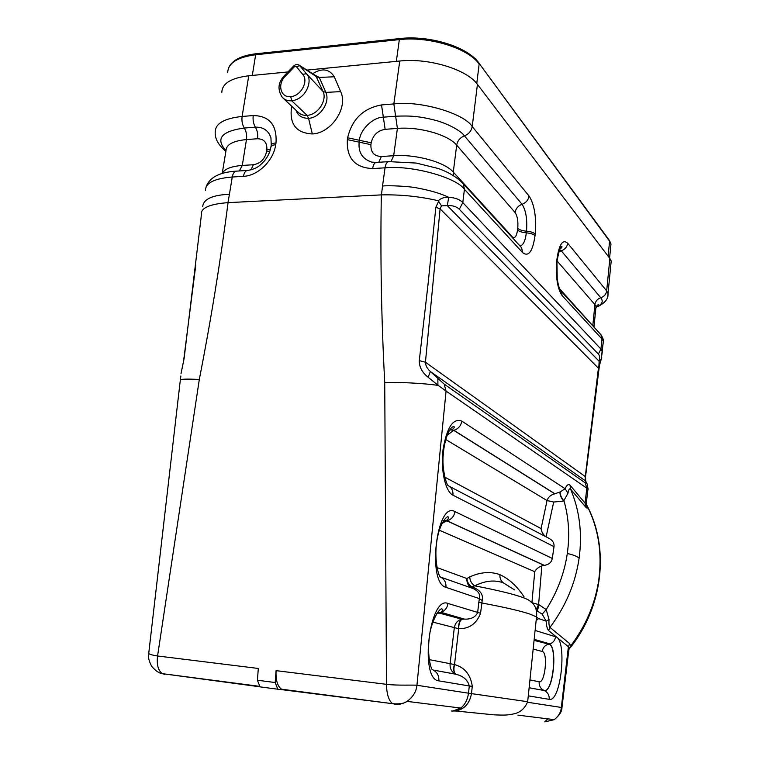<?xml version="1.0" encoding="UTF-8"?>
<svg xmlns="http://www.w3.org/2000/svg" width="760" height="760" viewBox="0 0 760 760"><rect width="100%" height="100%" fill="white"/><g stroke="black" fill="none" stroke-linecap="round" stroke-linejoin="round"><path stroke-width="1.14" d="M459.581 707.911L455.971 710.353M457.776 710.572L456.627 710.429M221.825 92.293C222.167 83.448 231.144 77.947 248.748 75.781L287.916 71.953M306.945 70.091L399.741 61.028L393.841 103.92L381.52 104.937C363.318 108.243 352.022 119.187 347.643 137.769L347.377 139.631C346.389 158.08 354.806 167.722 372.637 168.568L385.044 167.817L382.536 186.048C388.027 185.221 410.029 186.285 417.287 187.995C430.445 190.465 440.838 193.534 448.466 197.22C444.457 197.02 441.047 198.198 438.235 200.725L441.493 205.846L440.097 208.857L425.438 362.244C425.524 365.522 427.167 368.619 430.359 371.516L444.201 384.142L585.2 482.847L586.815 488.186L588.297 489.022M607.553 297.207L608.038 293.303L606.67 290.899L609.862 258.495L477.432 84.379C467.039 69.502 428.877 57.76 399.741 61.028M609.862 258.495L611.211 261.041L610.822 264.993M291.678 106.191C289.028 123.794 295.906 133.048 312.322 133.941C331.189 133.351 348.479 107.597 340.66 91.627L334.267 76.779C329.27 68.828 322.069 67.811 312.673 73.71M308.873 77.292L308.474 77.776M382.536 186.048L381.444 194.883L227.962 202.644C212.049 203.88 203.252 206.995 201.571 211.983M314.792 75.05L319.295 77.444L325.869 92.387C330.657 103.132 318.981 118.199 308.56 118.303C302.052 118.332 297.853 115.644 295.963 110.228M334.267 76.779L319.295 77.444L316.768 76.921L299.81 65.73L306.726 74.157C312.806 79.677 306.888 98.847 291.764 100.833C287.698 101.013 284.591 99.855 282.435 97.337M340.66 91.627L325.869 92.387L322.99 91.39L315.856 75.781M297.606 111.701C299.953 114.352 303.116 115.577 307.106 115.387C318.697 114.579 327.303 99.484 322.99 91.39L307.505 74.927M299.421 65.341L299.82 65.73L296.315 66.538L302.67 74.366M293.778 65.987L294.481 66.68L296.286 66.5M294.433 66.728L285.475 76.028L284.762 75.23C278.017 82.165 277.219 89.556 282.34 97.422L297.777 111.938M309.377 76.912L306.346 73.691L302.698 74.394C308.978 81.054 300.808 96.216 290.728 96.615M164.493 674.329L160.825 673.189M260.005 686.812L162.564 673.683C158.213 670.833 156.55 664.933 157.567 655.984C151.373 654.996 148.438 654.028 148.77 653.049L180.3 380.247M257.412 680.247L260.053 686.878L277.79 689.197L275.196 682.528L257.412 680.247L258.305 668.458L157.567 655.984L199.31 379.487C186.105 378.793 179.787 379.059 180.339 380.294M275.196 682.528L276.079 670.653C275.642 680.086 277.447 686.27 281.513 689.197L283.48 689.871L277.79 689.197M283.48 689.871L392.54 703.684C388.731 700.606 386.707 694.156 386.488 684.332C396.948 685.7 414.627 684.779 416.936 685.273L446.072 391.077L438.273 385.443M394.316 704.349C398.316 704.957 402.543 703.969 407.008 701.385C413.022 697.015 416.328 691.647 416.936 685.273L468.492 693.186C467.599 699.618 465.063 704.567 460.873 708.054L452.637 711.094L451.335 710.989L455.658 710.989C464.398 709.279 469.661 703.484 471.466 693.614L472.283 686.413C470.649 674.681 464.73 667.403 454.527 664.582L458.698 628.653C469.148 628.966 476.434 623.846 480.558 613.282L482.201 600.542C483.522 594.263 479.997 589.665 471.647 586.767L474.762 585.836C484.947 580.716 494.456 579.7 503.281 582.778L514.567 589.912M381.33 194.892C380.237 256.756 381.368 319.295 384.731 382.517C400.197 382.023 425.448 383.42 438.273 385.434L428.127 377.255C422.142 372.514 419.197 366.976 419.283 360.639L428.146 283.29L435.841 207.261L438.833 200.858M384.731 382.517L386.488 684.332L276.079 670.653M531.933 602.708L538.602 604.561L541.851 565.867L544.331 565.364C548.891 564.633 551.551 562.324 552.302 558.448L454.955 511.613C436.8 500.279 426.664 582.853 445.949 587.337L479.408 598.633L478.819 602.29L481.726 602.956C504.725 607.278 520.828 611.002 530.043 614.137L536.522 616.911C537.776 607.135 532.057 602.29 530.717 601.806C529.976 600.619 527.44 599.222 523.117 597.607C513.922 594.206 497.809 590.283 474.762 585.836C471.57 583.746 469.908 580.764 469.765 576.887C480.624 572.024 490.684 571.292 499.928 574.683C509.01 578.806 517.085 586.226 524.153 596.971M437.009 567.568L466.925 578.55C467.172 581.903 468.692 584.62 471.456 586.701L469.955 586.806C467.637 584.649 466.621 581.894 466.925 578.55L469.765 576.887M541.851 565.867C538.422 567.188 536.056 569.135 534.745 571.7L439.299 530.204M482.201 600.542L479.408 598.633C480.443 594.092 478.183 590.672 472.634 588.383L471.647 586.767M471.456 586.701L472.425 588.306L440.553 577.077L472.634 588.383L469.955 586.806M478.819 602.29L477.641 612.645C475.332 617.262 470.924 619.419 464.436 619.115L462.127 619.172C459.866 620.625 458.726 623.789 458.698 628.653M454.527 664.582C453.406 669.484 453.872 672.704 455.914 674.253L455.677 674.167C451.659 672.125 449.796 668.676 450.091 663.832L454.299 627.864C454.993 623.618 457.226 620.787 461.006 619.362L462.308 619.086L439.926 612.617L441.037 612.332C444.961 610.831 447.279 607.876 448.01 603.468C429.476 595.118 419.168 679.601 438.843 680.865C439.147 675.764 437.219 672.144 433.067 670.025L455.914 674.253C463.277 676.048 467.733 679.962 469.309 685.966L472.283 686.413M432.839 622.098L458.47 628.663C458.498 623.798 459.629 620.635 461.88 619.181L438.653 612.931L436.886 613.358M538.08 618.431L546.126 621.139C546.411 625.879 547.247 629.024 548.625 630.582L568.394 646.722L561.346 707.456C560.899 712.262 558.543 716.328 554.278 719.653L544.739 721.886L547.789 718.846M548.625 630.582L549.974 627.38C549.043 626.202 548.73 623.57 549.043 619.476L546.126 621.139L542.203 614.175L537.728 611.325C537.348 610.726 537.804 608.551 539.115 604.798L538.602 604.561L536.18 609.472M537.567 611.268L536.531 610.897L537.567 611.268C537.187 610.669 537.643 608.494 538.954 604.732M542.203 614.175L546.183 609.567L539.115 604.798M549.043 619.476L546.183 609.558C557.327 591.983 564.376 573.297 567.302 553.517C573.306 554.838 577.248 556.386 579.13 558.172C582.445 533.349 579.576 510.302 570.522 489.022L585.552 506.92C587.29 508.744 587.85 508.478 587.252 506.141L586.188 504.165M569.031 648.28L568.394 646.722L569.677 643.644L549.974 627.38C565.734 606.261 575.453 583.186 579.13 558.172M568.85 649.724L570.617 645.99L569.677 643.644M569.069 648.907L568.632 651.548M570.266 647.691L570.617 645.99C586.026 625.642 595.45 603.278 598.899 578.901C602.205 552.425 598.329 528.172 587.252 506.141L587.128 505.837C609.415 547.637 603.326 606.394 570.266 647.691M561.887 708.101L561.346 707.456L527.497 702.25M228.057 202.644C220.438 261.573 210.852 320.52 199.31 379.487M381.444 194.883C400.872 194.493 419.805 196.45 438.235 200.725M448.476 197.23L448.695 197.343C454.993 197.619 459.686 199.367 462.792 202.607L600.951 349.087L601.948 338.941L562.163 295.649C557.403 288.733 555.607 277.106 556.757 260.775L556.928 259.198C559.142 244.169 562.723 238.849 567.701 243.257L606.67 290.899C606.128 294.3 604.172 296.58 600.789 297.758C597.417 298.927 595.46 301.207 594.909 304.599L557.128 261.022M515.1 212.534C517.408 215.973 518.292 221.226 517.75 228.285L517.56 229.938C516.553 236.502 514.795 238.802 512.306 236.844L453.283 172.083L456.684 145.15L515.1 212.534C515.793 208.525 518.12 205.78 522.072 204.278L464.436 135.85C460.911 130.815 448.808 124.117 436.192 120.507C419.016 116.052 410.181 115.634 395.627 116.213L383.344 117.173C373.055 117.106 360.097 129.675 359.433 140.286L359.166 142.148C358.14 152.314 362.339 158.973 371.754 162.108L375.991 162.441M181.004 373.73L184.091 358.653L201.03 218.072M184.091 358.653L181.611 370.595M201.048 217.901L201.6 211.784M227.962 202.644L229.425 194.275C212.458 195.035 203.556 199.091 202.73 206.435M601.483 358.387L601.739 357.371M601.169 359.356L602.309 351.699L600.951 349.087L598.376 354.055L459.306 209.266C456.551 206.539 452.551 205.323 447.317 205.608L441.493 205.846M601.15 359.375L599.136 361.276C600.048 358.074 599.792 355.661 598.376 354.055M599.621 364.705L598.928 365.531L599.136 361.276L447.317 205.608L448.695 197.343M598.557 369.379L598.928 365.531M585.153 477.66L598.424 368.201L440.097 208.857L435.841 207.261M586.501 482.562L585.295 480.776L585.276 476.567L425.438 362.244L419.283 360.639M587.337 484.32L585.295 480.776L430.359 371.516L428.127 377.255M437.902 385.026L437.883 378.831M586.482 501.553L586.188 504.06L585.077 503.177L586.815 488.186L446.072 391.077L444.201 384.142M554.79 493.819L560.215 491.881L565.136 488.737L461.814 421.106C453.112 417.838 446.851 427.329 443.042 449.568C440.486 469.946 445.322 491.568 452.95 495.188L554.021 546.668L552.302 558.448M554.021 546.668C554.382 542.925 552.491 540.047 548.34 538.023L449.331 486.343M546.098 536.855L553.688 502.046L563.635 501.068L567.976 493.221C568.613 489.62 569.458 488.224 570.522 489.022L570.038 485.165C568.366 483.806 566.732 484.994 565.136 488.737L567.976 493.221M553.688 502.046L547.048 500.555C548.226 497.031 550.8 494.788 554.771 493.819L453.673 430.322L449.825 429.742M444.78 477.147L541.091 528.589C541.481 531.819 543.077 534.536 545.889 536.74M586.302 503.082L587.053 505.78L586.891 506.929L586.188 504.06L587.983 488.975L587.328 484.272M570.038 485.165L585.077 503.177L585.552 506.92M560.215 491.881C559.939 494.522 561.193 497.515 563.977 500.84C568.774 517.589 569.886 535.144 567.302 553.517M560.006 491.967C559.702 494.627 560.908 497.667 563.635 501.068M229.434 194.275L232.246 177.013L243.438 176.339C257.982 175.826 273.543 160.664 275.719 144.732L276.003 142.909C277.077 125.02 269.486 115.9 253.232 115.548L242.117 116.46L248.748 75.781M312.322 133.941L308.56 118.303L307.106 115.387L291.764 100.833L290.719 96.615C280.516 97.973 277.01 84.065 285.437 76.057M225.976 150.67C215.222 138.748 221.331 131.204 244.302 128.05C242.298 124.725 241.566 120.859 242.117 116.46C224.447 118.341 215.488 123.433 215.232 131.736L215.232 131.718C214.709 138.349 218.186 144.837 225.682 151.211M239.286 170.952L242.288 165.442L246.468 139.564C232.93 140.885 226.1 144.637 225.976 150.832L222.214 173.48C224.38 169.014 231.068 166.335 242.288 165.442L253.384 164.73C260.309 163.561 264.698 159.258 266.551 151.829L266.836 150.043C267.301 142.737 264.204 138.966 257.535 138.748L246.468 139.564C247.019 135.204 246.297 131.366 244.302 128.05L255.388 127.186C263.112 126.91 268.27 130.34 270.854 137.493M257.535 138.748C258.077 134.368 257.365 130.511 255.388 127.186C253.403 123.842 252.69 119.956 253.232 115.548M266.836 150.043L270.484 149.141M266.551 151.829L269.923 151.078M253.384 164.73L250.962 169.898M276.003 142.909C272.755 143.213 271.12 144.134 271.101 145.663M275.719 144.732C272.469 145.027 270.835 145.939 270.826 147.468C269.848 152.608 267.529 157.301 263.853 161.566C259.683 165.547 257.735 168.454 247.94 170.42M243.438 176.339C244.188 172.453 245.679 170.477 247.912 170.411M205.438 190.399C205.532 182.923 214.462 178.457 232.246 177.013C232.997 173.147 234.507 171.18 236.768 171.114L247.228 170.458M453.539 175.589L453.283 172.083C444.875 162.146 415.796 154.033 393.68 155.714L381.387 156.503C374.062 156.208 370.566 152.256 370.918 144.656L371.184 142.794C372.979 135.118 377.634 130.625 385.149 129.323L397.404 128.411L393.841 103.92C420.261 100.453 464.189 113.382 472.216 126.54L529.055 196.013C534.451 204.487 536.512 217.17 535.211 234.061L535.021 235.704C532.693 251.512 528.57 257.155 522.652 252.652L464.436 189.306L462.792 202.607L459.306 209.266M477.432 84.379L472.216 126.54C471.39 130.976 468.806 134.083 464.436 135.85C460.085 137.607 457.501 140.704 456.684 145.15C448.372 134.814 419.453 126.511 397.404 128.411L393.68 155.714L391.039 161.528M438.843 680.865L469.309 685.966L468.492 693.186L527.668 701.717L536.522 616.911C538.764 618.345 538.65 619.447 536.17 620.236M503.281 582.778C500.783 580.754 499.662 578.065 499.928 574.683M531.231 602.148L531.943 602.414L534.745 571.7M544.331 565.364L446.927 520.781L441.969 523.44M443.222 521.179L446.272 520.533L443.602 520.591L446.766 520.818L544.16 565.383M440.306 576.84C439.603 578.17 433.846 562.248 436.648 542.517C439.128 522.718 448.105 514.378 448.286 517.361C448.884 518.092 448.219 519.146 446.272 520.533L446.927 520.781C451.421 519.508 454.09 516.448 454.955 511.613M445.949 587.337C446.243 582.35 444.324 578.883 440.183 576.944L440.021 576.887M448.01 603.468L480.558 613.282M436.525 613.938L439.755 612.655L437.37 612.636L439.926 612.617L461.88 619.181L464.436 619.115M429.257 659.623L454.299 664.506C453.178 669.399 453.634 672.619 455.677 674.167L433.067 670.025M528.285 695.837L549.233 699.352C561.203 702.477 567.473 638.989 555.56 636.766L535.106 630.439M549.233 699.352C549.404 695.229 547.741 692.293 544.236 690.564C553.119 693.139 557.992 646.399 549.157 644.186L549.889 643.9L534.175 639.35M529.121 687.771L544.103 690.507C540.607 688.769 538.944 685.862 539.135 681.777C545.072 683.63 548.255 652.375 542.25 651.491C542.773 647.947 544.644 645.572 547.865 644.385L549.945 643.891C553.166 642.694 555.038 640.319 555.56 636.766M534.071 640.385L548.995 644.204C557.831 646.351 552.976 693.082 544.103 690.507L529.131 687.743M529.948 679.924L539.135 681.777M542.25 651.491L533.168 649.059M534.119 639.901L548.825 644.147M548.967 644.128L534.128 639.834M461.766 182.086L463.353 183.891L464.436 189.306C456.171 177.336 411.654 165.062 385.044 167.817C385.709 163.732 387.011 161.671 388.94 161.633M381.387 156.503L378.765 162.269M370.918 144.656L347.377 139.631M371.184 142.794L347.643 137.769M385.149 129.323L381.52 104.937M517.75 228.285C519.375 229.833 522.3 230.802 526.509 231.182C527.402 219.232 525.92 210.263 522.072 204.278C526.024 202.777 528.352 200.023 529.055 196.013M517.56 229.938C519.184 231.486 522.111 232.456 526.328 232.835L526.509 231.182C530.736 231.572 533.634 232.531 535.211 234.061M520.135 246.078C523.308 245.138 525.369 240.73 526.328 232.835C530.547 233.225 533.453 234.175 535.021 235.704M512.306 236.844L512.25 237.49M522.652 252.652L521.607 247.751L519.954 245.927M372.637 168.568C373.312 164.502 374.623 162.45 376.58 162.402M596.172 307.297C610.365 301.188 607.677 293.731 608.038 293.303L611.211 261.041M562.163 295.649L561.156 291.089L559.949 289.674M599.488 365.218L601.188 359.366L603.345 341.107L601.948 338.941L600.98 334.742L599.535 333.155M559.483 288.629L592.809 325.784M593.959 327.028L592.847 325.233L594.909 304.599L596.011 306.47L593.968 327.028M595.764 309.073L596.011 306.47L598.395 304.475L595.982 306.954M559.474 249.622L561.26 250.819L600.789 297.758C603.668 301.492 602.119 304.617 596.153 307.125M558.667 252.083L561.26 250.819C564.927 249.48 567.074 246.962 567.701 243.257M556.928 259.198L557.213 278.74C558.41 286.017 559.673 290.159 561.003 291.175L600.98 334.742C602.822 337.829 603.611 339.948 603.345 341.107L603.022 344.413M556.757 260.775L557.014 262.152M559.55 249.422C561.707 247.826 562.438 246.838 561.735 246.449C560.832 245.072 559.341 249.508 557.26 259.768L557.175 260.585M585.2 482.847L586.416 483.046M461.814 421.106C460.959 425.847 458.299 428.906 453.834 430.284L447.165 435.242M554.933 493.8L453.834 430.284L449.815 429.761M448.153 485.535L448.324 485.735C451.725 487.739 453.264 490.894 452.95 495.188M541.091 528.589L547.048 500.555L445.797 439.536M609.188 240.141L610.983 243.922L610.565 248.14M478.695 62.776L609.586 241.177L608.105 256.187M227.706 72.542C228.105 63.089 237.414 57.161 255.655 54.748L399.342 39.615L399.978 38.532L256.395 53.713L255.655 54.748L252.301 75.43M396.34 61.351L399.342 39.615C429.295 36.024 468.521 48.336 479.161 64.078L476.748 83.514M299.345 65.274L315.79 75.677M299.298 65.236C297.492 64.106 295.63 64.334 293.721 65.93L284.762 75.23M162.564 673.683C159.315 673.445 155.695 671.004 151.706 666.339C148.903 661.143 147.905 656.83 148.722 653.4M259.73 686.356L162.697 673.702M271.234 144.913L270.94 137.779M271.111 145.692L270.949 146.718M236.065 171.161C219.469 172.178 209.465 177.45 206.064 186.989M460.854 708.063L407.008 701.385C404.225 703.494 399.399 704.264 392.54 703.684L281.513 689.197M460.873 708.054L455.63 710.999M432.25 669.465C431.661 670.253 426.958 657.21 429.162 638.875C430.245 622.392 440.125 605.786 442.481 609.378C443.184 609.491 442.7 610.47 441.037 612.332L464.426 619.115M455.658 710.989L493.867 714.827C505.295 715.359 508.307 715.16 514.909 713.621C516.524 713.165 523.688 711.398 527.668 701.717M517.911 715.141L554.268 719.653C559.436 715.397 561.991 711.398 561.953 707.645L569.003 648.432M388.959 161.633L416.262 163.067L438.216 168.492C448.97 172.302 457.349 177.441 463.353 183.901L520.41 246.43M376.608 162.402L388.341 161.671M195.681 265.876L183.853 358.853M180.842 376L180.348 379.876M599.459 365.284L585.514 476.909L585.751 481.298L587.299 484.243M449.521 430.236L452.162 429.59C454.005 428.222 454.632 427.215 454.034 426.588C449.663 426.132 444.173 440.135 443.308 454.224C441.541 467.875 446.604 485.697 448.324 485.735M399.988 38.532C429.59 35.074 468.131 46.92 479.056 63.27L609.491 240.549L610.983 243.922L609.586 258.124M228.399 68.438C231.61 60.429 240.92 55.518 256.329 53.713"/></g></svg>
